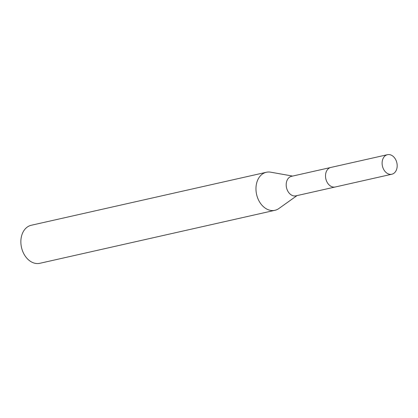 <?xml version="1.0" encoding="UTF-8"?>
<svg xmlns="http://www.w3.org/2000/svg" width="418" height="418" viewBox="0 0 418 418"><rect width="100%" height="100%" fill="white"/><g stroke="black" fill="none" stroke-linecap="round" stroke-linejoin="round"><path stroke-width="0.63" d="M330.486 167.54L291.524 176.323A10.006 7.388 77.3 0 0 286.21 185.514A10.006 7.388 77.3 0 0 292.61 195.593A10.006 7.388 77.3 0 0 295.928 195.843L334.886 187.065M292.616 176.077L270.707 172.185A19.494 14.395 77.3 0 0 266.355 172.268A19.494 14.395 77.3 0 0 255.999 190.18A19.494 14.395 77.3 0 0 268.466 209.815A19.494 14.395 77.3 0 0 274.929 210.306A19.494 14.395 77.3 0 0 278.895 208.514L297.02 195.598M266.355 172.268L31.256 225.265A19.494 14.395 77.3 0 0 20.9 243.177A19.494 14.395 77.3 0 0 33.367 262.812A19.494 14.395 77.3 0 0 39.83 263.303L274.929 210.306M397.1 167.195A10.006 7.388 77.3 0 0 387.444 154.697A10.006 7.388 77.3 0 0 382.193 161.724A10.006 7.388 77.3 0 0 391.849 174.222A10.006 7.388 77.3 0 0 397.1 167.195M387.444 154.697L330.852 167.44A10.022 7.399 77.3 0 0 325.591 174.478A10.022 7.399 77.3 0 0 335.257 186.992L391.849 174.222"/></g></svg>

